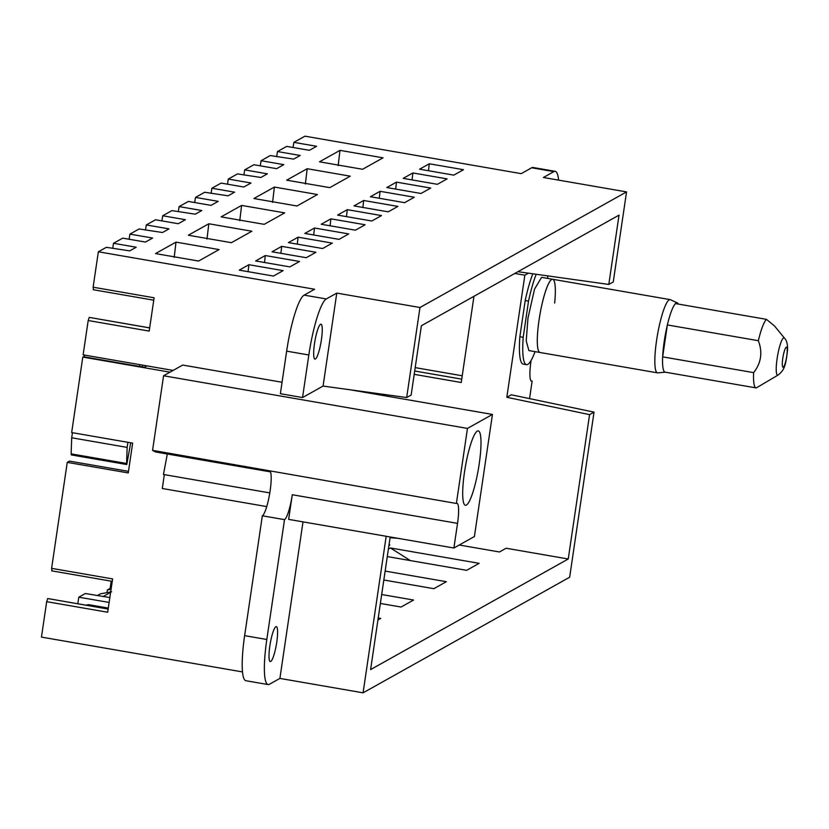 <?xml version="1.0" encoding="UTF-8"?>
<svg xmlns="http://www.w3.org/2000/svg" width="829" height="829" viewBox="0 0 829 829"><rect width="100%" height="100%" fill="white"/><g stroke="black" fill="none" stroke-linecap="round" stroke-linejoin="round"><path stroke-width="1.24" d="M107.003 592.631L107.376 589.927L110.112 588.393L111.231 581.17M111.076 589.243L107.376 589.927M111.625 591.771L100.35 593.854L97.273 595.585M109.842 597.554L85.356 593.523L78.796 597.191L77.781 603.75M108.153 609.014L47.73 598.548L46.683 601.667L41.45 637.097L242.493 671.925M47.73 598.548L108.143 609.077M51.958 570.559L51.605 568.352L67.253 462.364L128.246 472.924L132.65 443.132L71.657 432.562L82.796 357.071L169.997 372.18M51.605 568.352L112.599 578.922L107.677 612.237L46.683 601.667M270.461 471.877L155.52 451.96L152.567 450.354L163.582 375.765L467.463 428.417L492.447 414.438L474.416 536.529L453.898 548.01L288.647 519.379L292.285 494.737A22.87 4.01 -80.2 0 1 284.513 519.638L262.337 515.793A22.87 4.01 99.8 0 0 270.109 490.903A22.87 4.01 99.8 0 0 270.067 471.183M262.337 515.793L244.638 635.646A51.45 9.026 99.8 0 0 245.892 680.723L268.078 684.567A51.45 9.026 99.8 0 0 269.415 684.277L279.901 678.412L303.01 521.876M284.513 519.638L266.814 639.491A51.45 9.026 99.8 0 0 268.078 684.567M269.839 646.019A17.72 3.109 -80.2 0 1 276.326 626.62A17.72 3.109 -80.2 0 1 276.762 642.143A17.72 3.109 -80.2 0 1 270.275 661.542A17.72 3.109 -80.2 0 1 269.839 646.019M279.901 678.412L363.081 692.826L386.19 536.28M390.179 536.974L370.604 669.604L568.248 558.995L589.574 414.635L506.82 397.288L524.85 275.197L528.135 273.363M589.574 414.635L594.03 412.137L569.658 577.222L363.081 692.826M594.03 412.137L511.286 394.791L506.82 397.288M531.099 360.439A22.87 4.01 -80.2 0 0 530.985 361.164A22.87 4.01 -80.2 0 0 531.544 381.195A22.87 4.01 -80.2 0 0 532.135 381.071L529.544 398.625M535.037 351.631A51.45 9.026 -80.2 0 1 526.446 364.656L523.12 364.076A51.45 9.026 -80.2 0 1 519.856 336.719L525.203 300.533A51.45 9.026 -80.2 0 1 532.746 273.995M78.796 597.191L109.127 602.445M568.248 558.995L506.146 548.238L499.452 551.979L459.256 545.016M397.785 538.29L390.076 537.741M389.133 544.125L389.817 544.974L388.905 545.669M380.366 603.45L401.07 607.035L413.567 600.041L381.682 594.517M383.827 580.01L433.868 588.683L446.354 581.689L385.143 571.088M377.931 619.988L380.77 618.393L378.231 617.957M387.288 556.58L466.654 570.331L479.152 563.337L390.428 547.969L410.365 560.58M388.397 549.109L390.428 547.969M111.231 588.186L110.112 588.393M103.024 596.579L110.62 592.331M87.273 605.398L88.589 604.662L85.895 605.16M88.589 604.662L108.298 608.071M492.447 414.438L350.087 389.775M266.72 506.592L162.287 488.499L164.329 474.634M167.323 454.002L163.458 474.478L269.788 492.903M163.582 375.765L182.722 365.061L282.057 382.262M82.796 357.071L144.36 367.33L146.93 365.879M67.253 462.364L69.481 461.111L128.485 471.338M152.567 450.354L456.385 503.472A22.87 4.01 -80.2 0 1 456.976 503.338A22.87 4.01 -80.2 0 1 457.535 523.368L292.285 494.737M453.898 548.01L457.535 523.368M524.85 275.197L514.799 273.456M414.199 374.345L461.235 382.501L473.96 296.305L462.23 375.775L415.194 367.63M526.446 364.656A51.45 9.026 -80.2 0 1 523.192 337.299L528.529 301.103A51.45 9.026 -80.2 0 1 536.114 274.461M528.529 301.103L525.203 300.533M523.192 337.299L519.856 336.719M547.668 276.047A51.45 9.026 -80.2 0 1 547.72 278.409M532.135 381.071L531.026 380.874M456.385 503.472L467.463 428.417M464.478 472.219A37.73 6.611 -80.2 0 1 478.281 430.925A37.73 6.611 -80.2 0 1 479.203 463.981A37.73 6.611 -80.2 0 1 465.39 505.275A37.73 6.611 -80.2 0 1 464.478 472.219M461.732 379.154L414.697 370.998M665.231 372.159L657.811 372.863A37.16 6.518 -80.2 0 1 657.501 372.853L539.98 352.491A37.16 6.518 -80.2 0 1 539.068 319.942A37.16 6.518 -80.2 0 1 552.663 279.269A37.16 6.518 99.8 0 0 543.42 298.481A37.16 6.518 99.8 0 0 537.379 336.895A37.16 6.518 99.8 0 0 539.98 352.491L528.881 350.574L526.228 340.885L527.98 318.015L534.539 289.124L541.575 277.342L552.663 279.269A37.16 6.518 -80.2 0 1 554.663 303.062M277.477 151.541L300.181 155.469L293.673 159.116L270.295 155.551L261.083 160.712L283.787 164.65L276.606 168.67L253.902 164.733L244.69 169.893L267.394 173.821L260.876 177.468L237.508 173.903L228.286 179.064L250.99 183.002L243.809 187.012L221.105 183.085L211.892 188.235L234.597 192.173L228.079 195.82L204.711 192.255L195.499 197.416L218.203 201.354L211.022 205.364L188.318 201.437L179.095 206.587L201.799 210.525L195.292 214.172L171.914 210.607L162.702 215.768L185.406 219.706L178.225 223.716L155.52 219.789L146.308 224.939L169.012 228.877L162.494 232.524L139.127 228.959L129.904 234.12L152.609 238.047L145.427 242.068L122.723 238.141L113.511 243.291L136.215 247.229L129.707 250.876L106.33 247.311L98.35 251.778L314.616 289.248L304.129 295.124L326.315 298.958A51.45 9.026 99.8 0 0 308.834 354.988L302.544 397.547L323.072 386.065L336.792 293.093L419.971 307.507L406.676 397.537L411.143 395.05L421.381 325.735L619.035 215.125L608.797 284.44L613.253 281.943L626.548 191.903L543.378 177.489L553.855 171.624L531.679 167.779L521.192 173.644L304.927 136.174L293.88 142.36L316.585 146.298L309.393 150.318L286.699 146.381L277.477 151.541L276.689 156.66M261.083 160.712L260.296 165.841M244.69 169.893L243.892 175.012M228.286 179.064L227.498 184.193M211.892 188.235L211.105 193.364M195.499 197.416L194.701 202.545M179.095 206.587L178.308 211.716M162.702 215.768L161.914 220.897M146.308 224.939L145.521 230.068M129.904 234.12L129.117 239.249M113.511 243.291L112.723 248.42M98.35 251.778L93.117 287.207L154.111 297.777L149.199 331.092L88.195 320.522L83.128 354.833L173.137 370.428M93.48 289.414L93.117 287.207M304.129 295.124A51.45 9.026 99.8 0 0 286.647 351.144L280.368 393.702L302.544 397.547M326.315 298.958L336.792 293.093M314.502 343.589A17.72 3.109 -80.2 0 1 320.989 324.191A17.72 3.109 -80.2 0 1 321.414 339.724A17.72 3.109 -80.2 0 1 314.937 359.112A17.72 3.109 -80.2 0 1 314.502 343.589M323.072 386.065L406.676 397.537M626.548 191.903L419.971 307.507M553.855 171.624A51.45 9.026 -80.2 0 1 555.202 171.334A51.45 9.026 -80.2 0 1 558.601 180.131M531.679 167.779A51.45 9.026 -80.2 0 1 533.016 167.489L555.202 171.334M293.88 142.36L293.083 147.489M429.287 163.779L463.494 169.707L453.795 175.126L419.588 169.199L429.287 163.779L428.458 170.743M412.883 172.95L447.09 178.877L437.401 184.307L403.195 178.38L412.883 172.95L412.065 179.914M339.973 150.36L319.486 161.821L362.574 169.282L383.06 157.821L339.973 150.36L338.159 165.624M396.49 182.131L430.697 188.059L421.008 193.478L386.801 187.551L396.49 182.131L395.661 189.085M380.096 191.302L414.303 197.229L404.614 202.659L370.408 196.732L380.096 191.302L379.267 198.266M307.186 168.712L286.699 180.173L329.776 187.634L350.263 176.173L307.186 168.712L305.373 183.976M363.693 200.483L397.899 206.411L388.21 211.83L354.004 205.903L363.693 200.483L362.874 207.437M347.299 209.654L381.506 215.581L371.817 221.011L337.61 215.084L347.299 209.654L346.47 216.618M274.389 187.064L253.902 198.525L296.979 205.986L317.466 194.525L274.389 187.064L272.575 202.328M330.906 218.835L365.112 224.763L355.423 230.182L321.217 224.255L330.906 218.835L330.077 225.789M314.512 228.006L348.719 233.933L339.02 239.363L304.813 233.436L314.512 228.006L313.683 234.97M241.602 205.416L221.105 216.877L264.192 224.338L284.679 212.877L241.602 205.416L239.778 220.68M298.108 237.187L332.315 243.115L322.626 248.534L288.419 242.607L298.108 237.187L297.279 244.14M281.715 246.358L315.922 252.285L306.233 257.715L272.026 251.788L281.715 246.358L280.886 253.322M208.804 223.768L188.318 235.229L231.395 242.69L251.881 231.229L208.804 223.768L206.991 239.032M265.321 255.539L299.528 261.467L289.829 266.886L255.622 260.959L265.321 255.539L264.492 262.492M248.918 264.71L283.124 270.637L273.435 276.067L239.229 270.14L248.918 264.71L248.089 271.674M176.007 242.12L155.52 253.581L198.597 261.042L219.094 249.581L176.007 242.12L174.194 257.384M142.578 365.133L142.308 366.926M130.702 442.8L126.775 464.53L71.325 454.924L71.139 453.867L71.698 437.774L127.158 447.391L126.588 463.473L71.139 453.867M72.455 432.707L71.698 437.774M84.185 355.009A4.57 0.798 -80.2 0 1 84.195 356.853M88.195 320.522L89.242 317.393L149.666 327.932M608.797 284.44L517.928 271.705M126.775 464.53L126.588 463.473M139.645 364.625A4.57 0.798 -80.2 0 1 139.655 366.47M127.904 442.313L127.158 447.391M753.623 372.625L662.651 356.864A35.16 6.166 -80.2 0 1 667.366 324.937L662.651 356.864A35.16 6.166 99.8 0 0 662.63 357.382A35.16 6.166 -80.2 0 0 665.086 372.138L756.058 387.899A35.16 6.166 -80.2 0 1 753.602 373.143A35.16 6.166 99.8 0 1 753.623 372.625C761.198 363.019 762.763 352.387 758.338 340.698L667.366 324.937A35.16 6.166 -80.2 0 1 675.48 303.59L676.454 302.927A35.16 6.166 -80.2 0 1 677.376 302.948A35.16 6.166 -80.2 0 1 678.36 304.098M657.501 372.853A37.16 6.518 -80.2 0 1 654.91 357.258A37.16 6.518 -80.2 0 1 660.951 318.844A37.16 6.518 -80.2 0 1 670.184 299.632A37.16 6.518 -80.2 0 1 670.485 299.725L677.376 302.948M758.338 340.698A35.16 6.166 -80.2 0 1 766.452 319.352L774.462 325.932L784.493 338.139A18.943 3.316 99.8 0 0 779.664 346.429A18.943 3.316 99.8 0 0 776.255 367.216A18.943 3.316 99.8 0 0 778.099 375.04C783.602 370.553 785.685 367.558 787.55 349.993C787.737 344.304 786.721 340.356 784.493 338.139M778.099 375.04L756.328 387.91A35.16 6.166 -80.2 0 1 756.058 387.899M675.48 303.59L766.452 319.352M244.638 635.646L266.814 639.491M286.647 351.144L308.834 354.988M782.317 362.957A10.176 1.782 99.8 0 0 784.431 365.413A10.176 1.782 99.8 0 0 787.218 351.434A10.176 1.782 99.8 0 0 785.104 348.978A10.176 1.782 99.8 0 0 782.317 362.957M112.236 581.347L51.667 570.849M144.422 367.288L83.48 356.729M153.759 300.202L93.19 289.704M149.676 327.869L89.242 317.393M552.663 279.269L670.184 299.632"/></g></svg>
